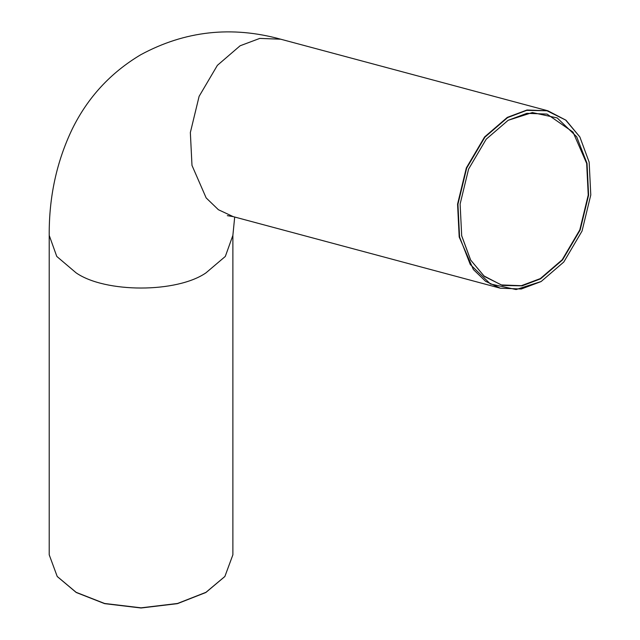 <?xml version="1.0" encoding="UTF-8"?>
<svg xmlns="http://www.w3.org/2000/svg" width="640" height="640" viewBox="0 0 640 640"><rect width="100%" height="100%" fill="white"/><g stroke="black" fill="none" stroke-linecap="round" stroke-linejoin="round"><path stroke-width="0.96" d="M57.304 576.576L76.248 592.504L104.648 603.648L141.048 608L177.448 603.648L205.848 592.504L224.792 576.576M461.696 235.752L470.688 260.104L484.44 276.464L502.472 285.448L522.128 285.848L540.584 278.832L562.512 259.952L580.152 230.032L588.608 195.104L587.032 163.384L576.664 136.752L557.208 117.936L532.352 112.552L508.144 120.304L486.216 139.184L468.576 169.104L460.12 204.032L461.696 235.752M508.144 120.304L526.896 113.32L547.024 114.088L573.008 132.08L586.664 163.4L588.232 195.048L579.792 229.904L562.2 259.752L540.32 278.592L521.368 285.688L501.248 284.928L483.896 275.904L470.632 260.008M470.568 259.904L461.6 235.608M459.568 236.976L457.944 204.184L466.688 168.072L484.92 137.136L507.592 117.608L526.68 110.36L547 110.776L565.648 120.064L579.864 136.976L589.16 162.16L590.784 194.952L582.04 231.064L563.808 262L541.136 281.52L516.104 289.544L490.408 283.976L470.288 264.52L459.568 236.976M76.112 592.304L57.216 576.464L49.216 554.816L49.216 235.376L56.768 256.432L76.112 272.864C105.336 293.088 176.76 293.088 205.984 272.864L225.328 256.432L232.88 235.376L232.88 554.816L224.88 576.464L205.984 592.304L177.52 603.472L141.048 607.832L104.576 603.472L76.112 592.304M579.808 136.88L565.96 120.2L547.904 110.8L527 110.008L507.328 117.376L484.6 136.944L466.328 167.936L457.568 204.136L459.192 237L473.376 269.52L485.624 281.328L500.368 288.208L521.264 289L541.04 281.584M500.368 288.208L233.152 216.616L218.408 209.728L206.16 197.92L191.984 165.4L190.352 132.536L199.112 96.344L217.384 65.344L240.112 45.776L259.784 38.408L280.688 39.2C231.568 25.688 184.928 30.864 140.768 54.728C110.608 72.696 87.768 97.464 72.248 129.04C56.624 161.632 48.944 197.08 49.216 235.376M547.904 110.8L280.688 39.2M234.696 217.032L232.88 235.376M227.336 215.648L233.152 216.616"/></g></svg>
